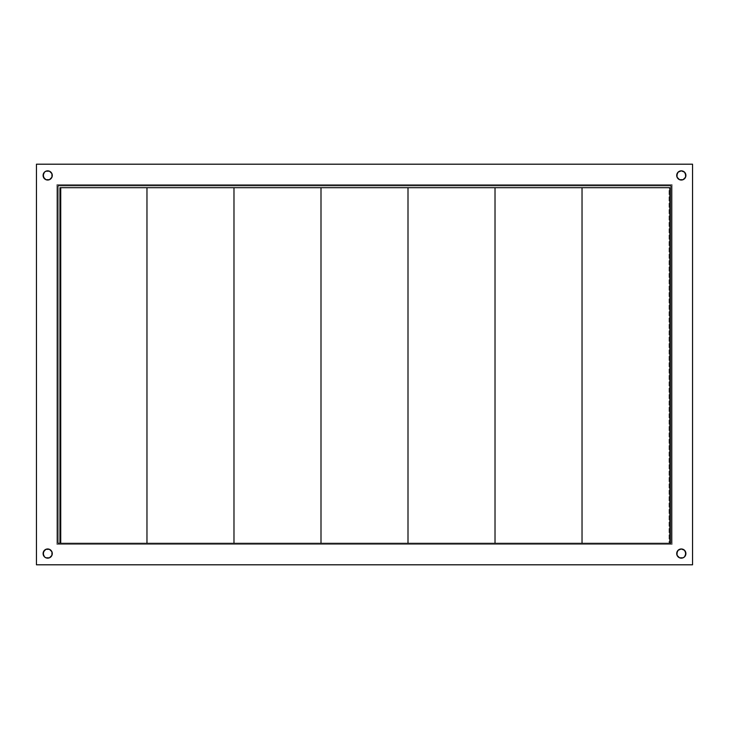 <?xml version="1.0" encoding="UTF-8"?>
<svg xmlns="http://www.w3.org/2000/svg" width="729" height="729" viewBox="0 0 729 729"><rect width="100%" height="100%" fill="white"/><g stroke="black" fill="none" stroke-linecap="round" stroke-linejoin="round"><path stroke-width="0.55" stroke-dasharray="3.65 2.73" d="M685.907 175.443A4.602 4.602 0 0 0 685.907 175.434A4.602 4.602 0 0 1 681.305 180.036A4.602 4.602 0 0 1 676.712 175.434A4.602 4.602 0 0 0 681.305 180.036A4.602 4.602 0 0 0 685.907 175.425A4.602 4.602 0 0 0 681.305 170.841A4.602 4.602 0 0 0 676.712 175.443M676.712 553.557A4.602 4.602 0 0 0 676.712 553.566L676.712 553.566A4.602 4.602 0 0 1 681.305 548.964A4.602 4.602 0 0 1 685.907 553.566A4.602 4.602 0 0 1 681.305 558.159A4.602 4.602 0 0 1 676.712 553.566A4.602 4.602 0 0 0 681.305 558.159A4.602 4.602 0 0 0 685.907 553.557M43.093 553.557A4.602 4.602 0 0 0 43.093 553.575A4.602 4.602 0 0 1 47.695 548.964A4.602 4.602 0 0 1 52.288 553.566A4.602 4.602 0 0 1 47.695 558.159A4.602 4.602 0 0 1 43.093 553.566A4.602 4.602 0 0 0 47.695 558.159A4.602 4.602 0 0 0 52.288 553.566L52.288 553.566A4.602 4.602 0 0 0 52.288 553.557M52.288 175.443A4.602 4.602 0 0 0 52.288 175.434A4.602 4.602 0 0 1 47.695 180.036A4.602 4.602 0 0 1 43.093 175.434A4.602 4.602 0 0 0 47.695 180.036A4.602 4.602 0 0 0 52.288 175.434L52.288 175.434A4.602 4.602 0 0 0 47.695 170.841A4.602 4.602 0 0 0 43.093 175.443M684.558 556.819L683.064 557.813A4.602 4.602 0 0 0 683.073 557.813L681.305 558.159A4.602 4.602 0 0 0 681.314 558.159L679.546 557.813A4.602 4.602 0 0 0 679.556 557.813L677.059 555.325M684.558 178.687L683.064 179.689A4.602 4.602 0 0 0 683.073 179.68L681.305 180.036A4.602 4.602 0 0 0 681.314 180.036L679.546 179.689A4.602 4.602 0 0 0 679.556 179.689L677.059 177.193M51.941 177.193L49.454 179.689A4.602 4.602 0 0 0 49.454 179.68L47.695 180.036A4.602 4.602 0 0 0 47.695 180.036L45.936 179.689A4.602 4.602 0 0 0 45.936 179.689L44.442 178.687M51.941 555.325L49.454 557.813A4.602 4.602 0 0 0 49.454 557.813L47.695 558.159A4.602 4.602 0 0 0 47.695 558.159L45.936 557.813A4.602 4.602 0 0 0 45.936 557.813L44.442 556.819M672.111 544.363L672.111 184.637L672.111 544.363L56.889 544.363L56.889 184.637L672.111 184.637L56.889 184.637L56.889 544.363L672.111 544.363L56.889 544.363L56.889 184.637L672.111 184.637L672.111 544.363L672.111 184.637L56.889 184.637L56.889 544.363L672.111 544.363M692.55 164.198L36.45 164.198L36.45 564.802L692.55 564.802L692.55 164.198L36.45 164.198L36.45 564.802L692.55 564.802L692.55 164.198L36.45 164.198L36.45 564.802L692.55 564.802L692.55 164.198L692.55 564.802L36.45 564.802L36.45 164.198L692.55 164.198L692.55 564.802L692.55 164.198L36.45 164.198L692.55 164.198M671.09 543.342L57.91 543.342L57.91 185.658L671.09 185.658L671.09 543.342L57.91 543.342L57.91 185.658L671.09 185.658L671.09 543.342M44.442 172.181L45.936 171.187L44.442 172.181L45.936 171.187L49.454 171.187L51.941 173.675M44.442 550.313L45.936 549.311L44.442 550.313L45.936 549.311L49.454 549.311L51.941 551.807M677.059 551.807L679.546 549.311L683.064 549.311L684.558 550.313M677.059 173.675L679.546 171.187L683.064 171.187L684.558 172.181M50.948 556.819L49.454 557.813L45.936 557.813L49.454 557.813L50.948 556.819M45.936 549.311L49.454 549.311L50.948 550.313L49.454 549.311A4.602 4.602 0 0 0 49.444 549.311L47.695 548.964A4.602 4.602 0 0 0 47.686 548.964L45.936 549.311A4.602 4.602 0 0 0 45.927 549.32M50.948 178.687L49.454 179.689L45.936 179.689L49.454 179.689L50.948 178.687M45.936 171.187L49.454 171.187L50.948 172.181L49.454 171.187A4.602 4.602 0 0 0 49.444 171.187L47.695 170.841A4.602 4.602 0 0 0 47.686 170.841L45.936 171.187A4.602 4.602 0 0 0 45.927 171.187M683.064 179.689L679.546 179.689L678.052 178.687L679.546 179.689L683.064 179.689M678.052 172.181L679.546 171.187L683.064 171.187A4.602 4.602 0 0 0 683.064 171.187L681.305 170.841A4.602 4.602 0 0 0 681.305 170.841L679.546 171.187A4.602 4.602 0 0 0 679.546 171.187L678.052 172.181M683.064 557.813L679.546 557.813L678.052 556.819L679.546 557.813L683.064 557.813M678.052 550.313L679.546 549.311L683.064 549.311A4.602 4.602 0 0 0 683.064 549.311L681.305 548.964A4.602 4.602 0 0 0 681.305 548.964L679.546 549.311A4.602 4.602 0 0 0 679.546 549.32L678.052 550.313M43.093 175.425A4.602 4.602 0 0 0 43.093 175.434A4.602 4.602 0 0 1 47.695 170.841A4.602 4.602 0 0 1 52.288 175.434M676.712 175.434L676.712 175.434A4.602 4.602 0 0 1 681.305 170.841A4.602 4.602 0 0 1 685.907 175.434M36.45 164.198L36.45 564.802L36.45 164.198M36.45 564.802L692.55 564.802L36.45 564.802M52.288 553.566A4.602 4.602 0 0 0 47.695 548.964A4.602 4.602 0 0 0 43.093 553.566M685.907 553.566A4.602 4.602 0 0 0 681.305 548.964A4.602 4.602 0 0 0 676.712 553.566M669.823 543.342L59.951 543.342L669.823 543.342L59.951 543.342L146.966 543.342L146.966 187.699L146.966 543.342L233.982 543.342L233.982 187.699L233.982 543.342L320.997 543.342L320.997 187.699L320.997 543.342L408.003 543.342L408.003 187.699L408.003 543.342L495.018 543.342L495.018 187.699L495.018 543.342L582.034 543.342L582.034 187.699L582.034 543.342L669.823 543.342M59.951 187.699L669.049 187.699L669.049 543.342L669.049 187.699L669.823 187.699L59.951 187.699"/><path stroke-width="1.09" d="M677.059 555.325L676.712 553.566A4.602 4.602 0 0 0 683.064 557.813A4.602 4.602 0 0 0 685.907 553.575A4.602 4.602 0 0 1 681.305 558.159A4.602 4.602 0 0 1 676.712 553.566L678.052 550.313L681.305 548.964L684.558 550.313L685.907 553.566L684.558 556.819L683.064 557.813L679.546 557.813L677.059 555.325L677.059 551.807M676.712 175.443A4.602 4.602 0 0 0 683.064 179.689A4.602 4.602 0 0 0 685.907 175.443M684.558 172.181L685.907 175.434A4.602 4.602 0 0 1 681.305 180.036A4.602 4.602 0 0 1 676.712 175.434L678.052 172.181L681.305 170.841L684.558 172.181L685.907 175.434L685.561 177.193L683.064 179.689L679.546 179.689L677.059 177.193L677.059 173.675M43.093 175.443A4.602 4.602 0 0 0 49.444 179.689A4.602 4.602 0 0 0 52.288 175.443M51.941 173.675L52.288 175.434A4.602 4.602 0 0 1 47.695 180.036A4.602 4.602 0 0 1 43.093 175.434L44.442 172.181L45.936 171.187L49.454 171.187L51.941 173.675L51.941 177.193L49.454 179.689L45.936 179.689L43.439 177.193L43.439 173.675L44.442 172.181M44.442 556.819L43.093 553.566A4.602 4.602 0 0 0 49.444 557.813A4.602 4.602 0 0 0 52.288 553.566A4.602 4.602 0 0 1 47.695 558.159A4.602 4.602 0 0 1 43.093 553.566L43.439 551.807L45.936 549.311L49.454 549.311L51.941 551.807L51.941 555.325L49.454 557.813L45.936 557.813L44.442 556.819L43.093 553.566L44.442 550.313M692.55 564.802L692.55 164.198L36.45 164.198L36.45 564.802L692.55 564.802L36.45 564.802L36.45 164.198L692.55 164.198L692.55 564.802M57.91 185.658L671.09 185.658L671.09 543.342L57.91 543.342L57.91 185.658L57.91 543.342L671.09 543.342L671.09 185.658L57.91 185.658M44.442 178.687L43.093 175.434A4.602 4.602 0 0 1 47.695 170.841A4.602 4.602 0 0 1 52.288 175.434L51.941 177.193M51.941 551.807L51.941 555.325M684.558 550.313L685.907 553.566L684.558 556.819M677.059 177.193L676.712 175.434A4.602 4.602 0 0 1 681.305 170.841A4.602 4.602 0 0 1 685.907 175.434L685.561 173.675L685.561 177.193L684.558 178.687M43.093 553.566L43.439 555.325L43.439 551.807L43.093 553.566A4.602 4.602 0 0 1 47.695 548.964A4.602 4.602 0 0 1 52.288 553.566M43.439 177.193L43.439 173.675L43.439 177.193M685.907 175.434L685.561 177.193L685.907 175.434A4.602 4.602 0 0 0 679.556 171.187A4.602 4.602 0 0 0 676.712 175.434M685.907 553.566L685.561 555.325L685.561 551.807L685.907 553.566A4.602 4.602 0 0 0 681.305 548.964A4.602 4.602 0 0 0 676.712 553.566M52.288 553.557A4.602 4.602 0 0 0 45.936 549.311A4.602 4.602 0 0 0 43.093 553.557M52.288 175.434A4.602 4.602 0 0 0 45.936 171.187A4.602 4.602 0 0 0 43.093 175.425M685.907 553.557A4.602 4.602 0 0 0 679.556 549.311A4.602 4.602 0 0 0 676.712 553.557M495.018 543.342L495.018 187.699L582.034 187.699L582.034 543.342L582.034 187.699L669.823 187.699L669.823 543.342L669.823 187.699L495.018 187.699L495.018 543.342M408.003 543.342L408.003 187.699L495.018 187.699L408.003 187.699L408.003 543.342M320.997 543.342L320.997 187.699L408.003 187.699L320.997 187.699L320.997 543.342M233.982 543.342L233.982 187.699L320.997 187.699L233.982 187.699L233.982 543.342M146.966 543.342L146.966 187.699L233.982 187.699L146.966 187.699L146.966 543.342M60.735 543.342L60.735 187.699L146.966 187.699L59.951 187.699L59.951 543.342L59.951 187.699L60.735 187.699L60.735 543.342"/></g></svg>
